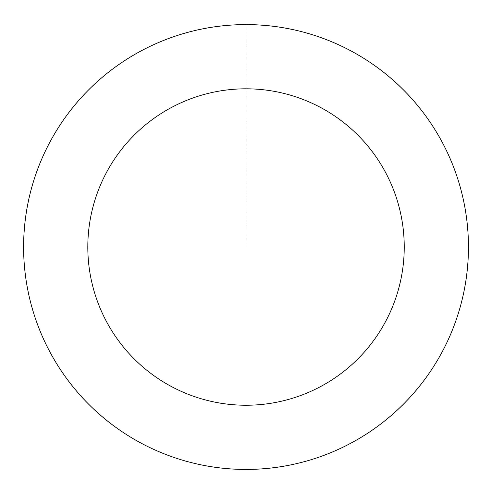 <?xml version="1.0" encoding="UTF-8"?>
<svg xmlns="http://www.w3.org/2000/svg" width="492" height="492" viewBox="0 0 492 492"><rect width="100%" height="100%" fill="white"/><g stroke="black" fill="none" stroke-linecap="round" stroke-linejoin="round"><path stroke-width="0.37" stroke-dasharray="2.46 1.84" d="M276.092 26.697A222.366 222.366 0 0 1 421.798 383.225A222.366 222.366 0 0 1 40.19 331.147A222.366 222.366 0 0 1 276.092 26.697A222.366 222.366 0 0 1 421.798 383.225A222.366 222.366 0 0 1 40.19 331.147A222.366 222.366 0 0 1 276.092 26.697M276.104 26.642A222.421 222.421 0 0 0 25.646 216.947A222.421 222.421 0 0 0 215.951 467.4A222.421 222.421 0 0 0 466.404 277.094A222.421 222.421 0 0 0 276.104 26.642M276.086 26.753A222.31 222.31 0 0 0 25.762 216.96A222.31 222.31 0 0 0 215.97 467.289A222.31 222.31 0 0 0 466.293 277.082A222.31 222.31 0 0 0 276.086 26.753M215.951 467.4A222.421 222.421 0 0 0 451.92 162.877A222.421 222.421 0 0 0 70.208 110.786A222.421 222.421 0 0 0 215.951 467.4M246.025 24.655L246.025 247.021"/><path stroke-width="0.74" d="M215.951 467.4A222.421 222.421 0 0 0 451.92 162.877A222.421 222.421 0 0 0 70.208 110.786A222.421 222.421 0 0 0 215.951 467.4M224.635 403.784A158.215 158.215 0 0 0 392.481 187.169A158.215 158.215 0 0 0 120.964 150.115A158.215 158.215 0 0 0 224.635 403.784"/></g></svg>
